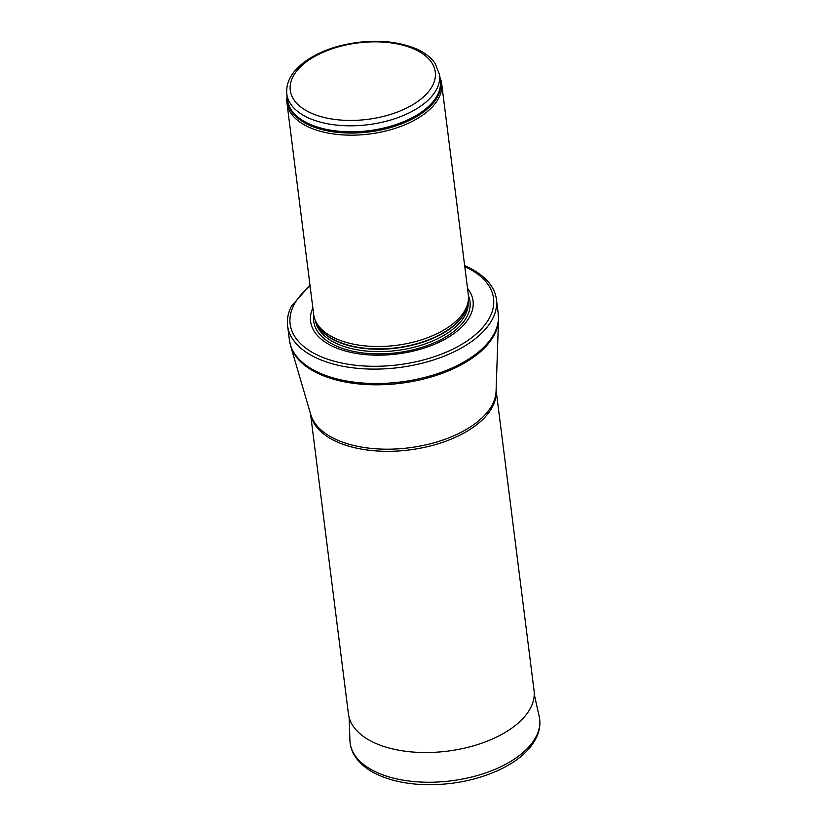 <?xml version="1.0" encoding="UTF-8"?>
<svg xmlns="http://www.w3.org/2000/svg" width="826" height="826" viewBox="0 0 826 826"><rect width="100%" height="100%" fill="white"/><g stroke="black" fill="none" stroke-linecap="round" stroke-linejoin="round"><path stroke-width="1.24" d="M287.128 96.477A77.954 41.083 -7.2 0 0 286.973 103.023A77.954 41.083 -7.2 0 0 369.459 134.019A77.954 41.083 -7.2 0 0 441.642 83.488A77.954 41.083 -7.2 0 0 439.866 77.179M286.973 103.023L313.663 314.376A77.954 41.083 -7.2 0 0 315.594 321.015A77.954 41.083 -7.2 0 0 396.16 345.361A77.954 41.083 -7.2 0 0 468.125 301.738A77.954 41.083 -7.2 0 0 468.342 294.83L441.642 83.488M312.847 307.892A81.846 43.138 -7.2 0 0 397.244 353.972A81.846 43.138 -7.2 0 0 467.526 288.357M309.977 285.156L291.557 306.033A105.232 55.466 -7.2 0 0 287.603 325.723A105.232 55.466 -7.2 0 0 398.958 367.56A105.232 55.466 -7.2 0 0 496.416 299.342A105.232 55.466 -7.2 0 0 487.691 281.263C482.054 275.048 474.454 269.865 464.883 265.714L464.656 265.611M310.504 413.702L348.438 713.963A93.544 49.302 -7.2 0 0 348.686 715.543A93.544 49.302 -7.2 0 0 447.424 751.154A93.544 49.302 -7.2 0 0 534.195 692.105A93.544 49.302 -7.2 0 0 534.05 690.515L496.116 390.254M286.818 94.071A76.983 40.577 -7.2 0 0 368.272 124.674A76.983 40.577 -7.2 0 0 439.566 74.774L435.095 63.354C430.811 57.252 424.347 52.337 415.695 48.6C393.248 39.741 367.684 38.894 339.021 46.05C323.544 50.283 310.927 56.467 301.191 64.604C290.638 73.576 285.848 83.395 286.818 94.071L287.572 100.07A76.983 40.577 -7.2 0 0 369.036 130.673A76.983 40.577 -7.2 0 0 440.32 80.772L439.566 74.774M413.733 48.889A73.08 38.523 172.8 0 1 382.17 116.714A73.08 38.523 172.8 0 1 292.435 77.809A73.08 38.523 172.8 0 1 413.733 48.889M287.324 98.046A77.21 40.701 -7.2 0 0 369.191 131.912A77.21 40.701 -7.2 0 0 440.062 78.749M315.594 321.015L316.854 323.72A77.035 40.598 -7.2 0 0 396.459 347.777A77.035 40.598 -7.2 0 0 467.578 304.67L468.125 301.738M316.337 322.594A76.983 40.577 -7.2 0 0 396.501 348.097A76.983 40.577 -7.2 0 0 467.805 303.462M315.47 320.725A76.983 40.577 -7.2 0 0 396.8 350.492A76.983 40.577 -7.2 0 0 468.177 301.438M313.818 315.367A78.759 41.507 -7.2 0 0 397.089 352.723A78.759 41.507 -7.2 0 0 468.445 295.832M310.101 286.137A102.507 54.031 -7.2 0 0 326.745 358.897A102.507 54.031 -7.2 0 0 466.752 341.21A102.507 54.031 -7.2 0 0 464.78 266.591M287.603 325.723L289.42 340.126A105.232 55.466 -7.2 0 0 400.775 381.963A105.232 55.466 -7.2 0 0 498.233 313.746L496.416 299.342M498.512 319.786L496.075 391.235A93.72 49.395 -7.2 0 1 409.097 447.806A93.72 49.395 -7.2 0 1 310.782 414.652L290.659 346.042A105.129 55.414 -7.2 0 0 400.94 383.243A105.129 55.414 -7.2 0 0 498.512 319.786L498.233 313.746M310.545 413.847A93.544 49.302 -7.2 0 0 409.366 449.933A93.544 49.302 -7.2 0 0 496.106 390.399M349.161 717.618L349.925 740.426A95.496 50.334 -7.2 0 0 378.277 773.033A95.496 50.334 -7.2 0 0 486.545 772.599A95.496 50.334 -7.2 0 0 539.182 716.514L534.246 694.232M290.659 346.042L289.42 340.126M349.925 740.426C350.162 746.436 352.062 752.052 355.645 757.277C360.941 764.824 368.933 770.916 379.64 775.552C393.021 781.272 408.663 784.318 426.598 784.7C452.855 784.968 477.056 780.043 499.203 769.935C519.337 760.416 532.233 748.47 537.891 734.107C540.008 728.212 540.441 722.347 539.182 716.514"/></g></svg>
